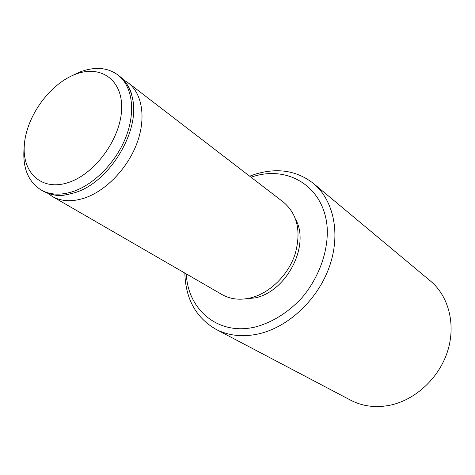 <?xml version="1.0" encoding="UTF-8"?>
<svg xmlns="http://www.w3.org/2000/svg" width="475" height="475" viewBox="0 0 475 475"><rect width="100%" height="100%" fill="white"/><g stroke="black" fill="none" stroke-linecap="round" stroke-linejoin="round"><path stroke-width="0.71" d="M24.237 146.508C22.177 166.873 27.746 181.331 40.933 189.881L42.827 190.98C49.828 194.976 58.039 196.175 67.474 194.566L75.008 192.618C109.565 182.388 140.891 130.269 132.329 97.648C130.215 88.314 125.976 81.177 119.611 76.237L117.871 74.902C107.255 67.302 94.406 66.405 79.331 72.224L71.41 76.012M74.575 74.64C49.222 84.669 26.339 116.719 24.338 144.869C21.963 173.126 42.049 191.621 68.756 182.394C95.439 173.607 120.988 138.077 121.63 108.722C122.669 79.224 99.922 64.202 74.575 74.64M40.933 189.881C49.952 194.97 60.687 195.51 73.132 191.502C94.703 184.294 116.755 161.447 126.32 135.998C135.921 110.538 132.062 85.708 117.871 74.902M47.761 193.272L52.203 196.395C61.204 201.477 71.891 202.059 84.253 198.146C105.676 191.098 127.49 168.583 136.883 143.42C146.312 118.251 142.357 93.623 128.191 82.834L123.613 79.925M52.203 196.395L222.003 294.553C230.494 299.351 240.178 300.432 251.067 297.789C269.901 292.992 288.034 275.239 294.981 254.511C301.387 231.859 297.623 214.474 283.7 202.35L128.191 82.834M242.755 299.131L255.461 297.849C286.746 291.169 310.056 245.712 295.848 219.788M186.307 273.921C187.851 310.359 218.987 336.294 256.15 326.77C272.988 321.997 288.206 312.384 301.797 297.932C318.642 278.089 328.059 252.35 327.269 229.009C325.078 187.578 288.871 164.748 252.575 176.712L251.008 177.223M184.834 273.072C185.6 298.923 195.943 317.65 215.87 329.252C228.653 335.884 243.117 337.381 259.249 333.747C288.919 326.77 317.971 299.28 329.424 266.6C340.925 233.902 333.747 200.242 313.435 183.445C296.845 170.572 277.459 167.491 255.265 174.194L249.66 176.189M215.87 329.252L350.675 400.205C362.241 406.202 375.007 407.948 388.96 405.436C414.604 400.573 438.68 378.694 447.42 351.791C456.184 324.882 448.822 296.222 430.439 280.992L313.435 183.445M67.474 194.566C61.958 195.765 57.154 195.807 53.057 194.697M132.329 97.648C131.332 92.091 129.538 87.638 126.944 84.277"/></g></svg>
